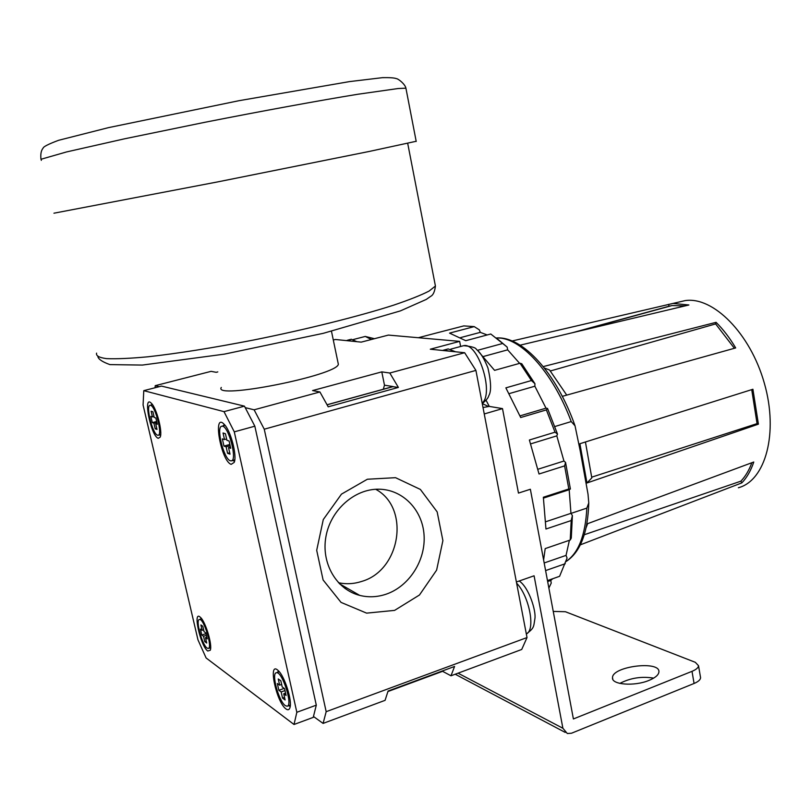 <?xml version="1.0" encoding="UTF-8"?>
<svg xmlns="http://www.w3.org/2000/svg" width="811" height="811" viewBox="0 0 811 811"><rect width="100%" height="100%" fill="white"/><g stroke="black" fill="none" stroke-linecap="round" stroke-linejoin="round"><path stroke-width="1.22" d="M547.476 580.585L559.59 576.307L567.071 558.069L566.048 555.393L569.393 540.308M545.6 570.589L565.257 563.716M570.234 540.014L571.197 520.54L545.955 529.015L543.35 497.244L568.815 488.962L564.608 465.889L539.031 473.999L529.38 440.018L555.038 432.182L546.371 409.9L520.703 417.523L505.861 387.861L531.438 380.541L520.033 363.247L521.767 363.754L534.936 383.694L534.855 386.218L546.016 408.166L547.516 408.409L557.502 434.067L556.802 435.872L563.949 461.033L565.551 462.422L570.397 489.003L569.18 489.722L570.954 513.333L572.394 515.593L571.279 538.058L570.234 540.014L545.195 548.591L543.613 559.985M497.65 339.059L507.149 347.088L502.708 343.479L477.486 350.332L494.568 370.353L520.033 363.247M502.708 343.479L490.777 334L465.757 340.691L449.547 333.118L474.222 326.61L463.791 325.9L432.293 334.061M486.093 400.299L489.276 406.402L502.506 408.612L518.462 493.088L530.364 489.256L573.397 718.962L692.006 671.336C696.142 669.612 698.322 667.737 698.535 665.73L695.321 662.313L565.429 611.727L553.244 611.423M516.394 581.984L534.084 575.79L562.895 728.268L567.315 733.519L571.491 733.235L694.074 683.47C698.21 681.727 700.38 679.831 700.582 677.773L700.42 676.779M217.804 371.904L216.213 372.32L211.093 371.347L155.225 385.671L159.291 386.665M387.911 691.54L442.593 671.315L450.987 675.796L454.576 666.46L388.074 691.053L385.073 700.339L323.092 723.412L313.462 716.478L313.239 717.39L294.018 724.487L206.106 657.964L197.965 639.838L143.081 405.013L143.77 390.659L224.008 411.643L234.288 431.857L296.836 712.281L294.018 724.487M392.686 386.665L398.383 387.425L328.202 406.818L319.919 391.966L254.117 409.808L264.254 429.201L326.174 711.683L323.092 723.412M383.329 389.239L384.485 385.184L381.788 371.874L312.559 390.578L319.919 391.966M384.485 385.184L393.193 386.594L327.086 404.811M381.788 371.874L389.807 373.019L398.383 387.425M648.982 680.409C655.278 677.793 658.583 674.975 658.907 671.954C660.316 660.266 611.981 666.348 612.518 677.712C611.342 684.748 634.374 686.582 648.982 680.409M653.666 678.128C641.704 676.171 630.421 677.935 619.837 683.409M483.011 407.538L489.276 406.402M487.786 406.159L482.271 403.584M338.025 362.74L338.349 364.261C337.356 375.412 212.482 400.137 221.281 387.445M416.185 141.276L369.269 151.444L217.794 181.877L53.942 213.202M346.479 587.782L344.959 588.451M394.592 610.389L419.469 595L436.612 570.143L442.897 540.602L437.159 511.883L420.372 489.428L395.535 477.679L367.363 479.24L341.472 494.132L323.285 519.547L316.695 550.314L323.102 579.977L341.036 602.391L366.623 613.136L394.592 610.389M386.036 594.22C409.22 586.404 425.826 560.32 424.062 535.057C422.49 509.764 402.661 489.307 378.686 489.205C354.478 488.851 330.553 510.068 325.921 536.71C321.044 563.31 336.474 589.607 359.709 595.386C368.437 597.555 377.206 597.16 386.036 594.22M338.44 582.703C346.206 584.386 353.991 583.95 361.787 581.396C400.857 570.224 410.325 507.737 375.696 489.286M565.966 561.506C578.425 553.214 585.39 535.422 586.84 508.112L570.995 513.404M586.84 508.112L588.776 502.932L588.016 494.152L580.149 450.49L584.995 477.395M554.856 426.535L571.218 421.578L575.029 425.805L580.149 450.49M449.264 351.143L444.316 349.957L442.553 350.464L464.652 352.724L475.915 370.404L527.018 637.558L521.716 649.469L450.987 675.796M455.539 351.792L448.169 348.923L446.577 349.348M351.487 341.137L347.889 340.123L346.419 340.61L361.219 342.13L388.388 335.085L459.644 341.37L460.628 346.479M356.83 341.684L351.345 339.241L350.322 339.505M442.553 350.464L430.306 349.206L459.644 341.37M484.248 413.955L502.506 408.612M333.291 340.012L335.369 339.485L346.419 340.61M227.597 453.339L226.127 446.8L223.968 446.091L222.356 438.883L224.505 439.562L223.035 432.993L225.428 433.723L226.908 440.312L229.097 441.002L230.729 448.301L228.53 447.581L230.01 454.16L227.597 453.339L229.695 452.751M230.142 445.675L226.127 446.8M230.446 447.043L228.53 447.581M226.604 438.984L224.505 439.562M229.868 444.438L223.968 446.091M155.215 428.826L153.897 423.16L152.296 422.632L150.836 416.398L152.448 416.905L151.12 411.218L152.904 411.755L154.222 417.462L155.854 417.969L157.324 424.285L155.692 423.747L157.01 429.435L155.215 428.826L156.776 428.411M156.878 422.369L153.897 423.16M157.111 423.362L155.692 423.747M153.999 416.489L152.448 416.905M156.665 421.467L152.296 422.632M282.542 698.099L281.164 691.945L278.852 690.293L277.332 683.521L279.643 685.153L278.254 678.989L280.819 680.774L282.208 686.968L284.549 688.63L286.09 695.483L283.738 693.79L285.117 699.964L282.542 698.099L284.539 697.379M284.985 690.577L281.164 691.945M285.563 693.141L283.738 693.79M281.64 684.443L279.643 685.153M284.205 688.377L278.852 690.293M204.767 641.613L203.52 636.25L201.787 635.003L200.408 629.093L202.142 630.319L200.885 624.936L202.811 626.274L204.068 631.678L205.822 632.925L207.21 638.896L205.457 637.628L206.704 643.022L204.767 641.613L206.258 641.116M206.379 635.297L203.52 636.25M206.815 637.172L205.457 637.628M203.632 629.823L202.142 630.319M205.984 633.604L201.787 635.003M288.31 705.752L289.831 706.178M278.609 671.001L277.25 672.471M286.07 708.996C287.935 710.324 289.223 709.889 289.933 707.689C292.487 700.968 284.6 676.029 278.234 670.616C267.488 659.911 276.237 702.397 286.07 708.996M285.31 705.6L287.033 706.209C293.379 706.199 282.258 671.011 276.47 672.745C270.986 672.654 278.731 701.424 285.31 705.6M159.291 434.909L160.527 435.416M152.012 404.02L151.13 405.105M158.246 438.305L160.172 437.149C162.818 432.05 156.574 407.984 151.353 403.27C142.513 393.913 150.907 436.227 158.246 438.305M157.527 435.183L157.993 435.264C163.133 435.771 154.962 404.324 150.207 405.348C145.331 404.892 152.509 434.088 157.527 435.183M232.412 460.496L233.994 461.023M224.454 424.599L222.741 426.039M231.176 464.348L234.207 462.402C237.268 455.681 230.679 430.529 224.231 424.356C212.269 411.471 221.028 461.266 231.176 464.348M230.365 460.749L231.115 460.861C237.978 461.347 228.449 424.944 222.032 426.231C215.584 425.795 223.664 459.158 230.365 460.749M209.441 648.019L210.617 648.455M201.138 618.124L200.439 619.188M207.758 651.01L210.272 650.25C212.604 645.15 205.507 621.52 200.408 617.333C192.359 609.304 200.469 646.215 207.758 651.01M207.069 648.05L208.174 648.445C212.999 648.628 203.875 618.195 199.496 619.492C195.228 619.259 202.051 644.938 207.069 648.05M143.77 390.659L161.49 386.097L244.435 406.149L254.836 426.191L316.3 705.154L313.462 716.478M316.3 705.154L296.836 712.281M254.836 426.191L234.288 431.857M244.435 406.149L224.008 411.643M245.206 407.639L254.117 409.808M155.104 387.739L155.225 385.671M527.018 637.558L326.174 711.683M475.915 370.404L264.254 429.201M464.652 352.724L389.807 373.019M738.365 487.756C765.452 480.649 778.702 433.115 764.337 383.197C750.287 333.22 712.991 296.238 685.123 300.607L678.726 302.108M752.912 389.26L579.895 443.729L586.961 482.981L758.407 424.153L752.912 389.26M580.352 544.83L741.842 482.88C746.88 477.608 750.864 470.654 753.774 462.017L586.85 523.967M685.123 300.607L512.126 340.985M673.018 303.446L688.894 304.987L520.145 345.172M562.317 396.346L735.678 347.929C729.748 337.913 723.209 329.388 716.072 322.332L543.228 366.592M586.961 482.981L591.817 477.912L585.43 441.985M566.737 395.119L549.574 370.019L544.374 368.042M716.072 322.332L715.616 323.924L734.391 348.284M584.275 534.743L740.869 481.176L741.842 482.88M751.848 462.736C749.06 470.289 745.4 476.432 740.869 481.176M591.756 477.152L757.058 423.626L758.407 424.153M751.726 389.635L757.058 423.626M550.375 370.972L715.616 323.924M572.302 332.753L669.055 306.223L672.005 305.565L685.113 305.879M668.548 304.348L669.055 306.223M586.13 527.586L587.64 523.673M552.798 578.709L550.76 580.453L551.247 583.048L548.875 588.066M474.222 326.61L479.331 329.844L480.305 332.358L487.198 334.963M507.149 347.088L507.666 349.845L519.638 363.358M460.689 337.579L480.305 332.358M570.397 489.003L568.815 488.962M543.471 498.096L569.18 489.722M564.608 465.889L565.551 462.422M537.916 469.255L563.949 461.033M530.678 443.881L556.802 435.872M557.502 434.067L555.038 432.182M534.936 383.694L531.438 380.541M509.126 393.639L534.855 386.218M483.437 356.485L507.666 349.845M547.648 581.548L550.76 580.453M544.171 562.976L566.048 555.393M571.197 520.54L572.394 515.593M545.732 521.747L570.954 513.333M546.371 409.9L547.516 408.409M519.993 415.881L546.016 408.166M562.895 728.268L458.053 673.171M692.006 671.336L694.074 683.47M434.818 282.917L435.426 286.04L429.07 291.078C421.091 295.174 409.19 299.898 393.355 305.25C358.736 316.351 306.73 329.367 253.397 340.052C212.776 347.909 177.558 353.495 147.754 356.81C130.105 358.442 116.378 359.05 106.555 358.624C99.145 357.651 95.83 355.816 96.59 353.13M406.108 89.149L405.916 88.176L398.13 88.531L357.884 94.248C319.473 100.513 262.511 110.925 204.788 122.309L124.58 138.803L66.614 151.921L41.219 159.199L41.31 160.365M571.218 421.578C552.524 371.164 519.679 336.372 496.373 338.035M482.17 403.097C494.396 392.94 477.943 342.029 463.659 345.668L462.088 346.084M526.339 633.969C535.747 629.965 529.401 596.369 516.617 583.16M371.397 339.495L365.254 336.443L364.24 336.707M418.334 337.731L438.619 332.398M455.204 674.225L565.226 732.414M327.056 404.75L392.96 386.583M612.781 679.182L612.518 677.712M700.582 677.773L698.535 665.73M338.349 364.261L331.476 331.273M407.71 143.405L435.426 286.04C434.726 291.727 433.145 295.153 430.671 296.339L426.262 299.431L400.34 310.917L323.295 333.321L224.373 354.133L142.381 365.072L109.911 364.605C102.723 362.03 98.729 359.445 97.928 356.85M416.215 141.469L405.916 88.176C405.186 84.273 398.394 78.687 396.184 78.576C394.237 77.836 389.685 77.521 382.549 77.653L349.521 81.597L238.992 100.696L108.471 127.641L58.564 140.313C48.589 144.054 43.439 146.649 43.125 148.099C41.118 150.461 40.408 154.202 40.976 159.321M339.424 583.727L359.709 595.386M588.766 503.013C587.894 532.817 580.291 552.352 565.936 561.617M444.316 349.957L448.169 348.923M450.774 349.125L463.659 345.668C471.647 346.439 475.895 347.686 476.402 349.409C480.436 352.481 484.279 358.695 487.948 368.022C491.172 382.305 491.436 391.541 488.759 395.727C488.445 397.633 486.276 400.259 482.261 403.584M526.339 633.999C534.277 627.826 533.496 627.43 534.895 618.651C536.274 611.281 529.127 587.661 519.233 580.99M347.889 340.123L351.345 339.241M353.414 339.495L365.254 336.443L374.449 338.704M287.52 706.036L290.338 705.012M276.47 672.745L279.288 671.751M158.368 435.162L160.69 434.534M150.207 405.348L152.539 404.74M231.703 460.689L234.784 459.817M222.032 426.231L225.123 425.39M208.498 648.344L210.657 647.604M199.496 619.492L201.655 618.783M496.322 337.994C522.629 335.774 556.701 373.496 575.019 425.775M672.005 305.565L576.58 331.729"/></g></svg>
